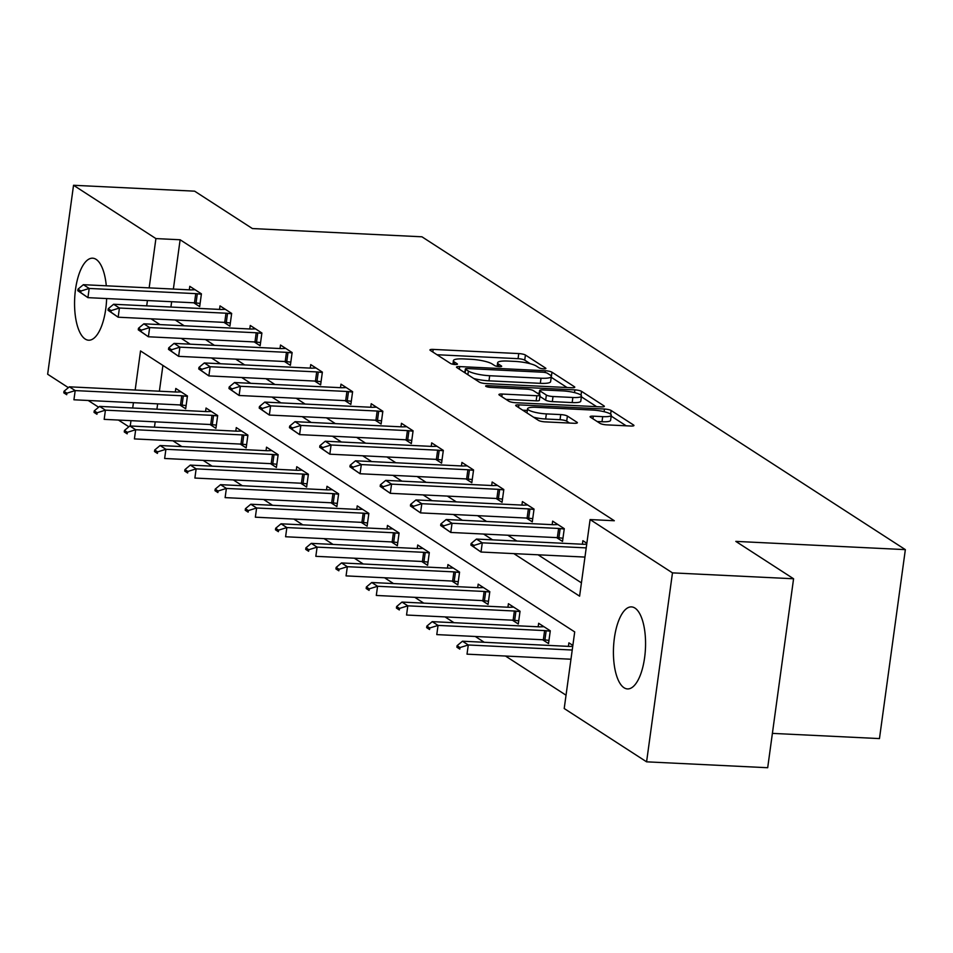 <?xml version="1.0" encoding="UTF-8"?>
<svg xmlns="http://www.w3.org/2000/svg" width="953" height="953" viewBox="0 0 953 953"><rect width="100%" height="100%" fill="white"/><g stroke="black" fill="none" stroke-linecap="round" stroke-linejoin="round"><path stroke-width="1.43" d="M543.639 368.811A3.621 0.739 7.8 0 0 545.89 368.442A3.621 0.739 7.8 0 0 545.64 368.12L525.425 355.028A5.17 1.048 7.8 0 0 518.766 353.575L433.174 349.406A5.17 1.048 7.8 0 0 429.958 349.942A5.17 1.048 7.8 0 0 430.327 350.406L450.543 363.486A3.621 0.739 7.8 0 0 455.2 364.511A3.621 0.739 7.8 0 0 457.452 364.141A3.621 0.739 7.8 0 0 457.202 363.808L454.581 362.116A16.535 3.347 7.8 0 1 453.414 360.615A16.535 3.347 7.8 0 1 463.706 358.924L470.842 359.269A16.535 3.347 7.8 0 1 492.141 363.951L494.762 365.642A3.621 0.739 7.8 0 0 499.42 366.667A3.621 0.739 7.8 0 0 501.671 366.297A3.621 0.739 7.8 0 0 501.421 365.964L498.8 364.272A16.535 3.347 7.8 0 1 497.633 362.771A16.535 3.347 7.8 0 1 507.925 361.068L515.061 361.413A16.535 3.347 7.8 0 1 536.36 366.095L538.981 367.787A3.621 0.739 7.8 0 0 543.639 368.811M624.036 687.744A41.062 15.963 92.8 0 1 613.863 642.596A41.062 15.963 92.8 0 1 631.482 606.894A41.062 15.963 92.8 0 1 634.948 608.074A41.062 15.963 92.8 0 1 645.121 653.222A41.062 15.963 92.8 0 1 627.491 688.924A41.062 15.963 92.8 0 1 624.036 687.744M106.641 298.551A41.062 15.963 92.8 0 1 88.641 340.209A41.062 15.963 92.8 0 1 85.174 339.03A41.062 15.963 92.8 0 1 75.001 293.881A41.062 15.963 92.8 0 1 92.632 258.192A41.062 15.963 92.8 0 1 96.098 259.359A41.062 15.963 92.8 0 1 106.295 285.805M600.056 423.394A5.17 1.048 7.8 0 0 606.716 424.859L630.731 426.027A5.17 1.048 7.8 0 0 633.948 425.503A5.17 1.048 7.8 0 0 633.578 425.026L611.135 410.505A5.17 1.048 7.8 0 0 604.476 409.04L518.897 404.87A5.17 1.048 7.8 0 0 515.668 405.406A5.17 1.048 7.8 0 0 516.038 405.871L538.493 420.404A5.17 1.048 7.8 0 0 545.152 421.869L574.147 423.275A5.17 1.048 7.8 0 0 577.363 422.751A5.17 1.048 7.8 0 0 577.006 422.274L567.392 416.056A5.17 1.048 7.8 0 0 560.733 414.591L546.355 413.9A13.818 2.799 7.8 0 1 527.569 408.73A13.818 2.799 7.8 0 1 536.17 407.312L592.516 410.052A13.818 2.799 7.8 0 1 611.302 415.222A13.818 2.799 7.8 0 1 602.701 416.64L593.302 416.175A5.17 1.048 7.8 0 0 590.086 416.711A5.17 1.048 7.8 0 0 590.455 417.176L600.056 423.394M68.378 387.657L47.65 374.231L73.536 185.275L194.638 191.172L252.39 228.553L421.929 236.797L905.35 549.631L735.811 541.387L793.575 578.769L672.473 572.872L646.587 761.828L564.212 708.52L574.707 631.922L140.52 350.942L135.171 390.027M73.536 185.275L155.911 238.584L149.156 287.889M513.858 553.622L579.603 596.173L590.098 519.564L614.316 520.743L180.129 239.763L155.911 238.584M590.098 519.564L672.473 572.872M571.562 387.74A5.17 1.048 7.8 0 0 574.778 387.204A5.17 1.048 7.8 0 0 574.409 386.739L551.966 372.206A5.17 1.048 7.8 0 0 545.307 370.741L459.715 366.583A5.17 1.048 7.8 0 0 456.499 367.108A5.17 1.048 7.8 0 0 456.868 367.584L479.323 382.117A5.17 1.048 7.8 0 0 485.97 383.571L571.562 387.74M581.544 391.349L603.999 405.883A5.17 1.048 7.8 0 1 604.357 406.347A5.17 1.048 7.8 0 1 601.14 406.883L515.561 402.714A5.17 1.048 7.8 0 1 508.902 401.261L499.301 395.042A5.17 1.048 7.8 0 1 498.931 394.566A5.17 1.048 7.8 0 1 502.148 394.042L536.861 395.733A5.17 1.048 7.8 0 0 540.077 395.197A5.17 1.048 7.8 0 0 539.708 394.733L533.335 390.599A5.17 1.048 7.8 0 0 526.675 389.146L490.545 387.383A3.621 0.739 7.8 0 1 485.625 386.025A3.621 0.739 7.8 0 1 487.876 385.655L574.885 389.896A5.17 1.048 7.8 0 1 581.544 391.349L581.02 395.197M772.395 733.381L879.464 738.587L905.35 549.631M180.129 239.763L173.375 289.069M171.647 301.72L170.921 307.045M175.221 319.982L184.191 325.783M205.467 339.554L214.425 345.355M235.701 359.126L244.659 364.916M265.935 378.686L274.905 384.488M296.18 398.259L305.139 404.06M326.414 417.831L335.373 423.62M356.648 437.391L365.618 443.193M386.894 456.964L395.852 462.765M417.128 476.536L426.086 482.325M447.362 496.096L456.332 501.897M477.608 515.668L486.566 521.47M507.842 535.229L516.8 541.03M538.076 554.801L581.425 582.855M193.757 302.792L199.677 306.616L201.417 293.846L189.79 286.329L189.313 289.843M223.991 322.364L229.911 326.188L231.662 313.418L220.024 305.889L219.547 309.403M254.237 341.924L260.145 345.748L261.896 332.99L250.27 325.461L249.781 328.976M284.471 361.497L290.391 365.321L292.13 352.55L280.504 345.034L280.027 348.548M314.704 381.057L320.625 384.893L322.376 372.123L310.738 364.594L310.261 368.108M344.95 400.629L350.859 404.453L352.61 391.695L340.983 384.166L340.495 387.68M375.184 420.202L381.105 424.025L382.844 411.255L371.217 403.727L370.741 407.253M405.418 439.762L411.339 443.598L413.09 430.827L401.451 423.299L400.975 426.813M435.664 459.334L441.573 463.158L443.324 450.4L431.697 442.871L431.209 446.385M465.898 478.906L471.806 482.73L473.558 469.96L461.931 462.431L461.455 465.957M496.132 498.467L502.052 502.302L503.803 489.532L492.165 482.004L491.688 485.518M526.378 518.039L532.286 521.863L534.037 509.093L522.411 501.576L521.922 505.09M556.612 537.611L562.52 541.435L564.271 528.665L552.645 521.136L552.168 524.65M582.402 544.223L582.879 540.708L586.845 543.27M172.898 440.786L181.856 446.588M203.132 460.359L212.09 466.16M233.366 479.931L242.324 485.72M263.612 499.491L272.57 505.293M293.846 519.063L302.804 524.865M324.08 538.636L333.038 544.425M354.325 558.196L363.284 563.997M384.559 577.768L393.518 583.57M414.793 597.328L423.751 603.13M445.027 616.901L453.997 622.702M475.273 636.473L484.231 642.274M505.507 656.033L566.034 695.202M162.915 365.44L159.389 391.206M157.65 403.858L156.923 409.182M155.196 421.834L154.457 427.158M179.772 404.93L185.68 408.754L187.431 395.995L175.805 388.467L175.316 391.981M210.005 424.502L215.914 428.326L217.665 415.556L206.039 408.027L205.562 411.553M240.239 444.062L246.16 447.898L247.911 435.128L236.273 427.599L235.796 431.113M270.485 463.634L276.394 467.458L278.145 454.7L266.518 447.171L266.03 450.686M300.719 483.207L306.628 487.031L308.379 474.26L296.752 466.732L296.264 470.258M330.953 502.767L336.874 506.603L338.613 493.833L326.986 486.304L326.51 489.818M361.199 522.339L367.108 526.163L368.859 513.393L357.232 505.876L356.744 509.39M391.433 541.912L397.341 545.735L399.093 532.965L387.466 525.437L386.978 528.951M421.667 561.472L427.587 565.296L429.326 552.537L417.7 545.009L417.223 548.523M451.913 581.044L457.821 584.868L459.572 572.098L447.934 564.581L447.457 568.095M482.147 600.616L488.055 604.44L489.806 591.67L478.18 584.141L477.691 587.656M512.38 620.177L518.301 624.001L520.04 611.242L508.414 603.714L507.937 607.228M542.614 639.749L548.535 643.573L550.286 630.803L538.648 623.286L538.171 626.8M568.405 646.36L568.893 642.846L572.86 645.419M793.575 578.769L767.689 767.725L646.587 761.828M128.858 426.789L118.434 420.047M98.624 407.217L88.2 400.474M133.432 402.678L132.705 408.003M130.978 420.654L130.239 425.979M151.003 318.802L159.973 324.604M181.249 338.375L190.207 344.176M211.483 357.947L220.441 363.748M241.717 377.507L250.675 383.309M271.962 397.079L280.921 402.881M302.196 416.652L311.154 422.441M332.43 436.212L341.388 442.013M362.676 455.784L371.634 461.586M392.91 475.356L401.868 481.146M423.144 494.917L432.102 500.718M453.378 514.489L462.348 520.29M483.624 534.061L492.582 539.851M147.429 300.54L146.702 305.865M530.309 363.76L524.722 360.139A5.17 1.048 7.8 0 0 518.063 358.673L437.01 354.73M464.945 371.98L463.551 371.908M567.023 387.514L551.263 377.317A5.17 1.048 7.8 0 0 551.215 377.293M547.403 373.242A3.621 0.739 7.8 0 0 542.733 372.218L467.613 368.561A3.621 0.739 7.8 0 0 465.362 368.93A3.621 0.739 7.8 0 0 465.612 369.264L468.376 371.051A16.535 3.347 7.8 0 0 489.675 375.732L541.03 378.222A16.535 3.347 7.8 0 0 551.322 376.53A16.535 3.347 7.8 0 0 550.155 375.029L547.403 373.242M473.736 378.496A16.535 3.347 7.8 0 0 488.984 380.831L489.675 375.732M551.322 376.53L550.62 381.641A16.535 3.347 7.8 0 1 540.327 383.332L488.984 380.831M581.378 396.805L596.614 406.657M505.983 399.367L536.158 400.832A5.17 1.048 7.8 0 0 539.374 400.308L540.077 395.197M537.361 393.208L539.243 393.303M572.872 397.484A13.818 2.799 7.8 0 0 581.473 396.067A13.818 2.799 7.8 0 0 562.699 390.897L542.841 389.932A5.17 1.048 7.8 0 0 539.624 390.456A5.17 1.048 7.8 0 0 539.994 390.933L546.367 395.054A5.17 1.048 7.8 0 0 553.026 396.519L572.872 397.484L572.169 402.583A13.818 2.799 7.8 0 0 580.782 401.165L581.473 396.067M572.169 402.583L552.323 401.618A5.17 1.048 7.8 0 1 545.664 400.165L539.91 396.436M611.302 415.222L610.599 420.321A13.818 2.799 7.8 0 1 601.998 421.738L597.138 421.512M533.585 417.223A13.818 2.799 7.8 0 0 545.652 418.998L546.355 413.9M569.62 423.061L566.69 421.166A5.17 1.048 7.8 0 0 560.042 419.701L545.652 418.998M527.343 410.421L522.721 410.207M626.192 425.812L611.183 416.092M181.07 391.874L177.318 392.028A5.265 1.072 -172.2 0 1 175.948 392.017L69.378 386.823L75.192 390.587L181.761 395.769A5.265 1.072 -172.2 0 1 183.321 395.9L187.372 396.377M66.913 393.172L64.006 391.29L63.803 392.827L66.71 394.709L66.913 393.172L75.192 390.587L73.929 399.784L180.498 404.965A5.265 1.072 -172.2 0 1 182.059 405.096L186.121 405.573M66.71 394.709L63.803 392.827M69.378 386.823L64.006 391.29M78.003 289.152L77.789 290.689L80.695 292.559L80.91 291.034L78.003 289.152L83.364 284.685L189.933 289.867A5.265 1.072 7.8 0 0 191.315 289.879L195.067 289.736M201.369 294.239L197.307 293.762A5.265 1.072 7.8 0 0 195.746 293.631L89.189 288.449L87.926 297.646L77.789 290.689M200.106 303.423L196.056 302.959A5.265 1.072 7.8 0 0 194.495 302.828L87.926 297.646L80.695 292.559M83.364 284.685L89.189 288.449L80.91 291.034M211.316 411.446L207.563 411.589A5.265 1.072 -172.2 0 1 206.182 411.577L99.612 406.395L105.426 410.159L211.995 415.341A5.265 1.072 -172.2 0 1 213.555 415.472L217.618 415.949M97.158 412.744L94.252 410.862L94.037 412.387L96.944 414.269L97.158 412.744L105.426 410.159L104.175 419.356L210.732 424.538A5.265 1.072 -172.2 0 1 212.293 424.669L216.355 425.133M96.944 414.269L94.037 412.387M99.612 406.395L94.252 410.862M241.55 431.018L237.797 431.161A5.265 1.072 -172.2 0 1 236.415 431.149L129.846 425.967L135.671 429.732L242.229 434.913A5.265 1.072 -172.2 0 1 243.789 435.044L247.851 435.509M127.392 432.305L124.486 430.422L124.271 431.959L127.178 433.841L127.392 432.305L135.671 429.732L134.409 438.916L240.978 444.098A5.265 1.072 -172.2 0 1 242.538 444.229L246.589 444.706M127.178 433.841L124.271 431.959M129.846 425.967L124.486 430.422M108.237 308.724L108.023 310.249L110.941 312.131L111.144 310.607L108.237 308.724L113.61 304.257L220.179 309.439A5.265 1.072 7.8 0 0 221.549 309.451L225.301 309.308M231.603 313.799L227.553 313.334A5.265 1.072 7.8 0 0 225.992 313.203L119.423 308.022L118.16 317.206L108.023 310.249M230.352 322.996L226.29 322.519A5.265 1.072 7.8 0 0 224.729 322.4L118.16 317.206L110.941 312.131M113.61 304.257L119.423 308.022L111.144 310.607M138.471 328.285L138.268 329.821L141.175 331.704L141.378 330.167L138.471 328.285L143.843 323.817L250.413 329.011A5.265 1.072 7.8 0 0 251.783 329.023L255.547 328.868M261.849 333.371L257.786 332.895A5.265 1.072 7.8 0 0 256.226 332.764L149.657 327.582L148.394 336.778L138.268 329.821M260.586 342.568L256.524 342.091A5.265 1.072 7.8 0 0 254.963 341.96L148.394 336.778L141.175 331.704M143.843 323.817L149.657 327.582L141.378 330.167M271.784 450.578L268.031 450.721A5.265 1.072 -172.2 0 1 266.661 450.709L160.092 445.527L165.905 449.292L272.475 454.474A5.265 1.072 -172.2 0 1 274.035 454.605L278.085 455.081M157.626 451.877L154.72 449.995L154.517 451.531L157.424 453.414L157.626 451.877L165.905 449.292L164.643 458.488L271.212 463.67A5.265 1.072 -172.2 0 1 272.772 463.801L276.835 464.278M157.424 453.414L154.517 451.531M160.092 445.527L154.72 449.995M302.03 470.151L298.277 470.294A5.265 1.072 -172.2 0 1 296.895 470.282L190.326 465.1L196.139 468.864L302.709 474.046A5.265 1.072 -172.2 0 1 304.269 474.177L308.331 474.654M187.872 471.449L184.965 469.567L184.751 471.092L187.658 472.974L187.872 471.449L196.139 468.864L194.888 478.049L301.446 483.242A5.265 1.072 -172.2 0 1 303.006 483.374L307.069 483.838M187.658 472.974L184.751 471.092M190.326 465.1L184.965 469.567M332.263 489.723L328.511 489.866A5.265 1.072 -172.2 0 1 327.129 489.854L220.56 484.672L226.385 488.424L332.942 493.618A5.265 1.072 -172.2 0 1 334.503 493.749L338.565 494.214M218.106 491.009L215.199 489.127L214.985 490.664L217.892 492.546L218.106 491.009L226.385 488.424L225.122 497.621L331.692 502.803A5.265 1.072 -172.2 0 1 333.252 502.934L337.302 503.41M217.892 492.546L214.985 490.664M220.56 484.672L215.199 489.127M168.717 347.857L168.502 349.382L171.409 351.264L171.623 349.739L168.717 347.857L174.077 343.39L280.647 348.572A5.265 1.072 7.8 0 0 282.028 348.584L285.781 348.441M292.083 352.944L288.02 352.467A5.265 1.072 7.8 0 0 286.46 352.336L179.891 347.154L178.64 356.351L168.502 349.382M290.82 362.128L286.758 361.663A5.265 1.072 7.8 0 0 285.209 361.532L178.64 356.351L171.409 351.264M174.077 343.39L179.891 347.154L171.623 349.739M198.951 367.417L198.736 368.954L201.643 370.836L201.857 369.299L198.951 367.417L204.323 362.962L310.881 368.144A5.265 1.072 7.8 0 0 312.262 368.156L316.015 368.013M322.317 372.504L318.266 372.039A5.265 1.072 7.8 0 0 316.706 371.908L210.136 366.726L208.874 375.911L198.736 368.954M321.066 381.7L317.004 381.224A5.265 1.072 7.8 0 0 315.443 381.093L208.874 375.911L201.643 370.836M204.323 362.962L210.136 366.726L201.857 369.299M229.185 386.989L228.982 388.526L231.889 390.408L232.091 388.872L229.185 386.989L234.557 382.522L341.126 387.716A5.265 1.072 7.8 0 0 342.496 387.728L346.261 387.573M352.562 392.076L348.5 391.6A5.265 1.072 7.8 0 0 346.94 391.469L240.37 386.287L239.108 395.483L228.982 388.526M351.3 401.273L347.237 400.796A5.265 1.072 7.8 0 0 345.677 400.665L239.108 395.483L231.889 390.408M234.557 382.522L240.37 386.287L232.091 388.872M362.497 509.283L358.745 509.426A5.265 1.072 -172.2 0 1 357.375 509.414L250.806 504.232L256.619 507.997L363.188 513.179A5.265 1.072 -172.2 0 1 364.749 513.31L368.799 513.786M248.34 510.582L245.433 508.699L245.231 510.236L248.137 512.118L248.34 510.582L256.619 507.997L255.356 517.193L361.926 522.375A5.265 1.072 -172.2 0 1 363.486 522.506L367.548 522.971M248.137 512.118L245.231 510.236M250.806 504.232L245.433 508.699M259.43 406.562L259.216 408.087L262.123 409.969L262.337 408.444L259.43 406.562L264.791 402.095L371.36 407.276A5.265 1.072 7.8 0 0 372.742 407.288L376.495 407.145M382.796 411.648L378.734 411.172A5.265 1.072 7.8 0 0 377.174 411.041L270.604 405.859L269.354 415.055L259.216 408.087M381.534 420.833L377.471 420.368A5.265 1.072 7.8 0 0 375.923 420.237L269.354 415.055L262.123 409.969M264.791 402.095L270.604 405.859L262.337 408.444M392.743 528.855L388.979 528.998A5.265 1.072 -172.2 0 1 387.609 528.986L281.04 523.805L286.853 527.569L393.422 532.751A5.265 1.072 -172.2 0 1 394.983 532.882L399.045 533.346M278.586 530.154L275.667 528.272L275.465 529.797L278.371 531.679L278.586 530.154L286.853 527.569L285.602 536.753L392.159 541.947A5.265 1.072 -172.2 0 1 393.72 542.078L397.782 542.543M278.371 531.679L275.465 529.797M281.04 523.805L275.667 528.272M289.664 426.122L289.45 427.659L292.357 429.541L292.571 428.004L289.664 426.122L295.037 421.667L401.594 426.849A5.265 1.072 7.8 0 0 402.976 426.861L406.728 426.718M413.03 431.209L408.968 430.744A5.265 1.072 7.8 0 0 407.419 430.613L300.85 425.431L299.587 434.616L289.45 427.659M411.779 440.405L407.717 439.929A5.265 1.072 7.8 0 0 406.157 439.798L299.587 434.616L292.357 429.541M295.037 421.667L300.85 425.431L292.571 428.004M422.977 548.428L419.225 548.571A5.265 1.072 -172.2 0 1 417.843 548.559L311.274 543.365L317.099 547.129L423.656 552.323A5.265 1.072 -172.2 0 1 425.217 552.442L429.279 552.919M308.82 549.714L305.913 547.832L305.699 549.369L308.605 551.251L308.82 549.714L317.099 547.129L315.836 556.326L422.405 561.508A5.265 1.072 -172.2 0 1 423.966 561.639L428.016 562.115M308.605 551.251L305.699 549.369M311.274 543.365L305.913 547.832M319.898 445.694L319.696 447.231L322.602 449.113L322.805 447.576L319.898 445.694L325.271 441.227L431.84 446.409A5.265 1.072 7.8 0 0 433.21 446.421L436.974 446.278M443.276 450.781L439.214 450.304A5.265 1.072 7.8 0 0 437.653 450.173L331.084 444.991L329.821 454.188L319.696 447.231M442.013 459.977L437.951 459.501A5.265 1.072 7.8 0 0 436.391 459.37L329.821 454.188L322.602 449.113M325.271 441.227L331.084 444.991L322.805 447.576M453.211 567.988L449.459 568.131A5.265 1.072 -172.2 0 1 448.089 568.119L341.519 562.937L347.333 566.701L453.902 571.883A5.265 1.072 -172.2 0 1 455.463 572.014L459.513 572.491M339.054 569.286L336.147 567.404L335.933 568.941L338.851 570.811L339.054 569.286L347.333 566.701L346.07 575.898L452.639 581.08A5.265 1.072 -172.2 0 1 454.2 581.211L458.262 581.675M338.851 570.811L335.933 568.941M341.519 562.937L336.147 567.404M350.144 465.267L349.93 466.791L352.836 468.673L353.051 467.149L350.144 465.267L355.505 460.799L462.074 465.981A5.265 1.072 7.8 0 0 463.456 465.993L467.208 465.85M473.51 470.353L469.448 469.877A5.265 1.072 7.8 0 0 467.887 469.746L361.318 464.564L360.067 473.748L349.93 466.791M472.247 479.538L468.185 479.073A5.265 1.072 7.8 0 0 466.636 478.942L360.067 473.748L352.836 468.673M355.505 460.799L361.318 464.564L353.051 467.149M483.457 587.56L479.693 587.703A5.265 1.072 -172.2 0 1 478.323 587.691L371.753 582.509L377.567 586.274L484.136 591.456A5.265 1.072 -172.2 0 1 485.696 591.587L489.759 592.051M369.287 588.859L366.381 586.977L366.178 588.501L369.085 590.384L369.287 588.859L377.567 586.274L376.304 595.458L482.873 600.64A5.265 1.072 -172.2 0 1 484.434 600.771L488.496 601.248M369.085 590.384L366.178 588.501M371.753 582.509L366.381 586.977M380.378 484.827L380.164 486.364L383.07 488.246L383.285 486.709L380.378 484.827L385.751 480.372L492.308 485.553A5.265 1.072 7.8 0 0 493.69 485.565L497.442 485.422M503.744 489.913L499.682 489.449A5.265 1.072 7.8 0 0 498.133 489.318L391.564 484.124L390.301 493.32L380.164 486.364M502.481 499.11L498.431 498.633A5.265 1.072 7.8 0 0 496.87 498.502L390.301 493.32L383.07 488.246M385.751 480.372L391.564 484.124L383.285 486.709M513.691 607.121L509.938 607.275A5.265 1.072 -172.2 0 1 508.557 607.264L401.987 602.07L407.801 605.834L514.37 611.016A5.265 1.072 -172.2 0 1 515.93 611.147L519.993 611.623M399.533 608.419L396.627 606.537L396.412 608.074L399.319 609.956L399.533 608.419L407.801 605.834L406.55 615.03L513.119 620.212A5.265 1.072 -172.2 0 1 514.68 620.343L518.73 620.82M399.319 609.956L396.412 608.074M401.987 602.07L396.627 606.537M410.612 504.399L410.409 505.936L413.316 507.818L413.519 506.281L410.612 504.399L415.984 499.932L522.554 505.114A5.265 1.072 7.8 0 0 523.924 505.126L527.676 504.983M533.978 509.486L529.928 509.009A5.265 1.072 7.8 0 0 528.367 508.878L421.798 503.696L420.535 512.893L410.409 505.936M532.727 518.67L528.665 518.206A5.265 1.072 7.8 0 0 527.104 518.075L420.535 512.893L413.316 507.818M415.984 499.932L421.798 503.696L413.519 506.281M543.925 626.693L540.172 626.836A5.265 1.072 -172.2 0 1 538.802 626.824L432.233 621.642L438.046 625.406L544.616 630.588A5.265 1.072 -172.2 0 1 546.176 630.719L550.226 631.196M429.767 627.991L426.861 626.109L426.646 627.634L429.553 629.516L429.767 627.991L438.046 625.406L436.784 634.603L543.353 639.785A5.265 1.072 -172.2 0 1 544.913 639.916L548.976 640.38M429.553 629.516L426.646 627.634M432.233 621.642L426.861 626.109M440.858 523.971L440.643 525.496L443.55 527.378L443.764 525.853L440.858 523.971L446.218 519.504L552.788 524.686A5.265 1.072 7.8 0 0 554.169 524.698L557.922 524.555M564.224 529.046L560.161 528.581A5.265 1.072 7.8 0 0 558.601 528.45L452.032 523.268L450.781 532.453L440.643 525.496M562.961 538.242L558.899 537.778A5.265 1.072 7.8 0 0 557.338 537.647L450.781 532.453L443.55 527.378M446.218 519.504L452.032 523.268L443.764 525.853M572.729 646.313L570.406 646.408A5.265 1.072 -172.2 0 1 569.036 646.396L462.467 641.214L468.28 644.978L572.229 650.029M460.001 647.552L457.095 645.669L456.892 647.206L459.799 649.088L460.001 647.552L468.28 644.978L467.018 654.163L570.966 659.226M459.799 649.088L456.892 647.206M462.467 641.214L457.095 645.669M471.092 543.532L470.877 545.068L473.784 546.951L473.998 545.414L471.092 543.532L476.464 539.064L583.022 544.258A5.265 1.072 7.8 0 0 584.403 544.27L586.726 544.175M586.214 547.892L482.278 542.829L481.015 552.025L470.877 545.068M584.951 557.076L481.015 552.025L473.784 546.951M476.464 539.064L482.278 542.829L473.998 545.414M498.479 366.583L498.8 364.272M454.259 364.439L454.581 362.116M432.817 352.026L433.174 349.406M518.063 358.673L518.766 353.575M524.722 360.139L525.425 355.028M459.358 369.192L459.715 366.583M545.068 372.492L545.307 370.741M551.263 377.317L551.966 372.206M574.302 387.561L574.409 386.739M465.112 372.921L465.612 369.264M467.875 374.708L468.376 371.051M540.327 383.332L541.03 378.222M603.88 406.705L603.999 405.883M501.79 396.651L502.148 394.042M536.158 400.832L536.861 395.733M487.698 386.989L487.876 385.655M574.516 392.612L574.885 389.896M539.493 394.59L539.994 390.933M545.664 400.165L546.367 395.054M552.323 401.618L553.026 396.519M592.945 418.796L593.302 416.175M601.998 421.738L602.701 416.64M560.042 419.701L560.733 414.591M566.69 421.166L567.392 416.056M576.887 423.096L577.006 422.274M518.527 407.491L518.897 404.87M604.107 411.708L604.476 409.04M610.635 414.174L611.135 410.505M633.471 425.848L633.578 425.026M182.059 405.096L183.321 395.9M180.498 404.965L181.761 395.769M195.746 293.631L194.495 302.828M197.307 293.762L196.056 302.959M212.293 424.669L213.555 415.472M210.732 424.538L211.995 415.341M242.538 444.229L243.789 435.044M240.978 444.098L242.229 434.913M225.992 313.203L224.729 322.4M227.553 313.334L226.29 322.519M256.226 332.764L254.963 341.96M257.786 332.895L256.524 342.091M272.772 463.801L274.035 454.605M271.212 463.67L272.475 454.474M303.006 483.374L304.269 474.177M301.446 483.242L302.709 474.046M333.252 502.934L334.503 493.749M331.692 502.803L332.942 493.618M286.46 352.336L285.209 361.532M288.02 352.467L286.758 361.663M316.706 371.908L315.443 381.093M318.266 372.039L317.004 381.224M346.94 391.469L345.677 400.665M348.5 391.6L347.237 400.796M363.486 522.506L364.749 513.31M361.926 522.375L363.188 513.179M377.174 411.041L375.923 420.237M378.734 411.172L377.471 420.368M393.72 542.078L394.983 532.882M392.159 541.947L393.422 532.751M407.419 430.613L406.157 439.798M408.968 430.744L407.717 439.929M423.966 561.639L425.217 552.442M422.405 561.508L423.656 552.323M437.653 450.173L436.391 459.37M439.214 450.304L437.951 459.501M454.2 581.211L455.463 572.014M452.639 581.08L453.902 571.883M467.887 469.746L466.636 478.942M469.448 469.877L468.185 479.073M484.434 600.771L485.696 591.587M482.873 600.64L484.136 591.456M498.133 489.318L496.87 498.502M499.682 489.449L498.431 498.633M514.68 620.343L515.93 611.147M513.119 620.212L514.37 611.016M528.367 508.878L527.104 518.075M529.928 509.009L528.665 518.206M544.913 639.916L546.176 630.719M543.353 639.785L544.616 630.588M558.601 528.45L557.338 537.647M560.161 528.581L558.899 537.778M497.132 366.393L497.633 362.771M452.925 364.237L453.414 360.615M464.838 372.742L465.362 368.93M539.1 394.328L539.624 390.456M526.985 412.959L527.569 408.73"/></g></svg>
